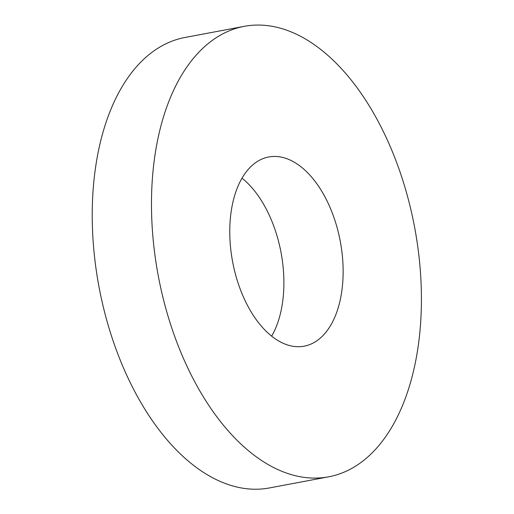 <?xml version="1.0" encoding="UTF-8"?>
<svg xmlns="http://www.w3.org/2000/svg" width="514" height="514" viewBox="0 0 514 514"><rect width="100%" height="100%" fill="white"/><g stroke="black" fill="none" stroke-linecap="round" stroke-linejoin="round"><path stroke-width="0.77" d="M408.45 199.83A229.16 130.453 -100.6 0 1 328.78 476.793A229.16 130.453 -100.6 0 1 158.241 275.671A229.16 130.453 -100.6 0 1 244.124 26.362A229.16 130.453 -100.6 0 1 408.45 199.83M328.78 476.793L269.529 487.927A229.16 130.453 -100.6 0 1 98.99 286.806A229.16 130.453 -100.6 0 1 184.873 37.496L244.124 26.362M337.692 229.842A96.246 54.792 -100.6 0 1 304.23 346.166A96.246 54.792 -100.6 0 1 232.604 261.697A96.246 54.792 -100.6 0 1 268.674 156.988A96.246 54.792 -100.6 0 1 337.692 229.842M241.985 178.152A96.246 54.792 -100.6 0 1 278.44 240.976A96.246 54.792 -100.6 0 1 271.675 336.13"/></g></svg>
